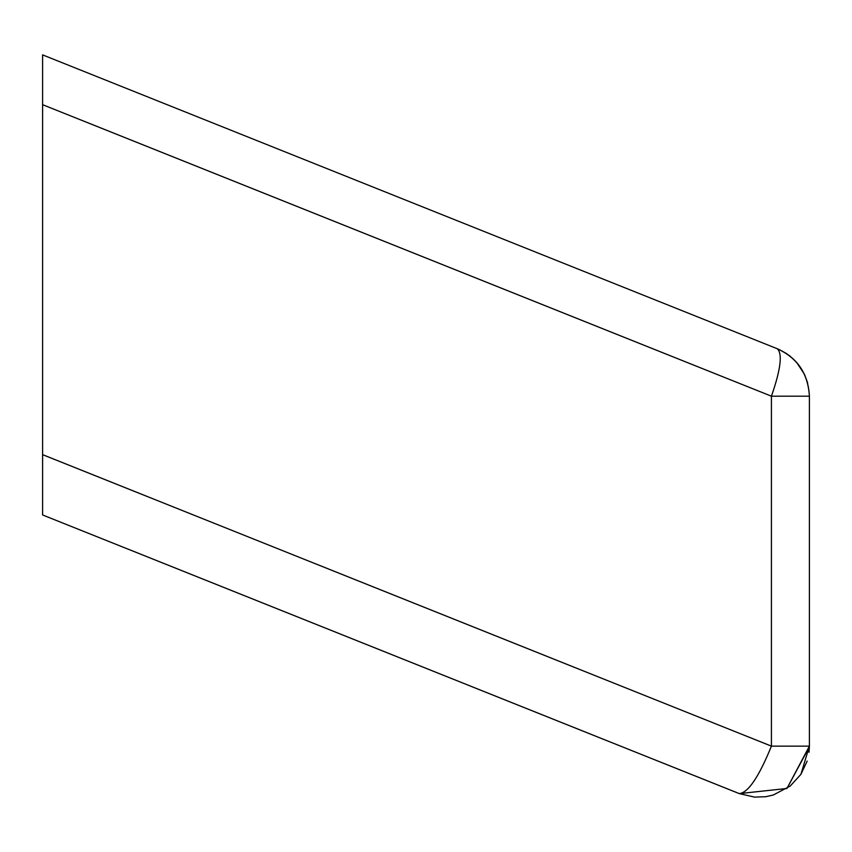 <?xml version="1.0" encoding="UTF-8"?>
<svg xmlns="http://www.w3.org/2000/svg" width="852" height="852" viewBox="0 0 852 852"><rect width="100%" height="100%" fill="white"/><g stroke="black" fill="none" stroke-linecap="round" stroke-linejoin="round"><path stroke-width="1.28" d="M777.269 348.724C797.557 358.064 808.271 373.879 809.4 396.191C808.005 373.4 797.291 357.584 777.269 348.724C782.679 353.655 780.741 369.48 771.422 396.191L42.6 104.679L42.6 54.879L778.664 349.309M42.6 54.879L42.6 104.679L42.6 54.879M42.6 459.899L42.6 514.959L42.6 454.648L771.422 746.139L809.4 746.139L809.027 752.316M807.163 761.081L800.901 774.361M809.4 746.735L786.939 788.473L739.291 793.606C748.152 792.786 758.866 776.96 771.422 746.139L771.422 396.191L809.4 396.191L809.4 746.139L786.939 788.473L739.291 793.606L42.6 514.959M42.6 454.648L42.6 104.679M807.653 382.942L804.49 374.326L796.609 362.366M790.507 356.498L785.725 353.058M472.423 686.893L633.089 751.134M739.291 793.606L754.553 797.121L765.81 796.705L773.307 795.001L790.177 786.087L800.901 774.361L809.4 746.139"/></g></svg>
